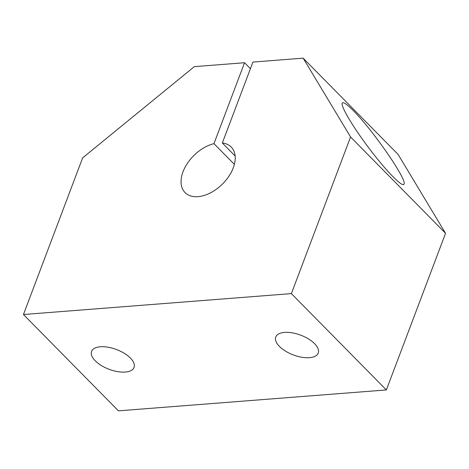 <?xml version="1.0" encoding="UTF-8"?>
<svg xmlns="http://www.w3.org/2000/svg" width="469" height="469" viewBox="0 0 469 469"><rect width="100%" height="100%" fill="white"/><g stroke="black" fill="none" stroke-linecap="round" stroke-linejoin="round"><path stroke-width="0.7" d="M95.225 360.784A22.694 10.547 20.7 0 1 91.578 351.392A22.694 10.547 20.7 0 1 108.069 347.218A22.694 10.547 20.7 0 1 130.388 358.04A22.694 10.547 20.7 0 1 134.034 367.438A22.694 10.547 20.7 0 1 117.537 371.612A22.694 10.547 20.7 0 1 95.225 360.784M291.378 293.612L386.362 389.938L118.434 410.844L23.45 314.517L291.378 293.612L350.566 136.977L303.156 58.156L252.92 62.072L222.335 143.004L235.145 155.995M279.424 346.415A22.694 10.547 20.7 0 1 275.778 337.023A22.694 10.547 20.7 0 1 292.275 332.849A22.694 10.547 20.7 0 1 314.588 343.671A22.694 10.547 20.7 0 1 318.234 353.063A22.694 10.547 20.7 0 1 301.743 357.237A22.694 10.547 20.7 0 1 279.424 346.415M222.335 143.004A32.42 20.19 -44.6 0 1 231.229 147.043A32.42 20.19 -44.6 0 1 222.324 184.182A32.42 20.19 -44.6 0 1 185.062 192.571A32.42 20.19 -44.6 0 1 186.07 165.481A32.42 20.19 -44.6 0 1 213.964 143.661L234.377 164.355M213.964 143.661L244.542 62.729L194.307 66.645L82.638 157.883L23.45 314.517M386.362 389.938L445.55 233.31L398.14 154.483L303.156 58.156M244.542 62.729L250.417 68.685M445.55 233.31L350.566 136.977M353.139 110.467C346.673 103.966 343.021 101.544 342.182 103.198C340.717 106.592 354.036 128.688 370.592 150.309C387.124 171.988 402.801 187.84 404.026 184.118C407.373 180.02 372.621 129.714 353.139 110.467"/></g></svg>
